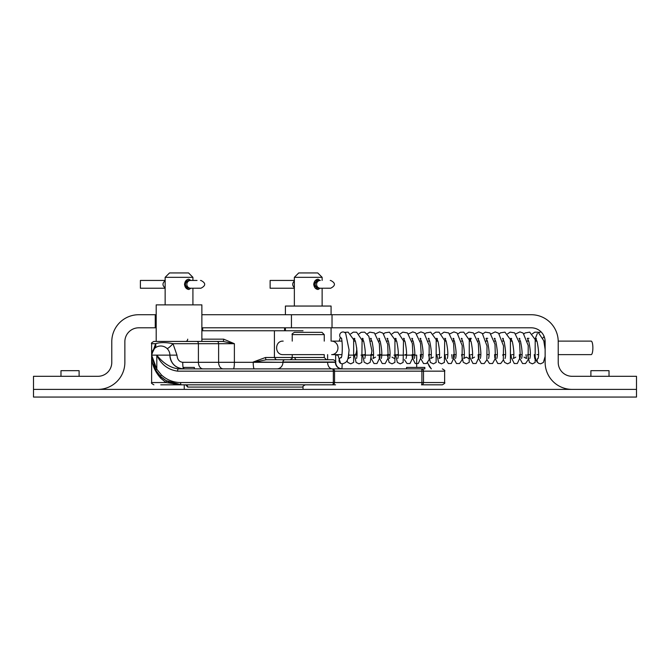 <?xml version="1.0" encoding="UTF-8"?>
<svg xmlns="http://www.w3.org/2000/svg" width="670" height="670" viewBox="0 0 670 670"><rect width="100%" height="100%" fill="white"/><g stroke="black" fill="none" stroke-linecap="round" stroke-linejoin="round"><path stroke-width="1" d="M558.211 341.114L591.174 341.114A6.759 1.7 -90 0 1 592.875 347.872A6.759 1.7 -90 0 1 591.174 354.631L558.219 354.631L558.219 356.859M572.105 389.387A26.968 26.968 0 0 1 545.137 362.42L545.137 341.692C544.744 337.596 544.744 337.596 545.137 341.692C544.744 337.596 544.744 337.596 545.137 341.692A13.886 13.886 0 0 0 531.251 327.806L201.871 327.806M201.871 314.724L531.251 314.724A26.968 26.968 0 0 1 558.219 341.692L558.219 362.42A13.886 13.886 0 0 0 572.105 376.305L636.5 376.305L636.5 389.387L33.5 389.387L33.5 376.305L97.895 376.305A13.886 13.886 0 0 0 111.781 362.42L111.781 341.692A26.968 26.968 0 0 1 138.749 314.724L156.194 314.724M156.194 327.806L155.256 327.806L155.256 314.724M332.019 314.724L332.019 327.806M155.256 327.806L138.749 327.806A13.886 13.886 0 0 0 124.863 341.692L124.863 362.42A26.968 26.968 0 0 1 97.895 389.387M194.367 368.885L194.367 367.42L183.781 367.42L183.781 368.885M424.839 367.42L406.564 367.42L406.564 368.885L424.839 368.885L424.839 367.42M424.839 368.885L178.329 368.885A2.27 0.745 90 0 0 177.583 371.155L334.556 371.155A2.27 2.228 -90 0 0 332.328 368.885A2.27 1.013 90 0 1 333.333 371.155L333.333 382.553A2.27 1.013 90 0 1 332.328 384.823L335.553 384.823M342.228 368.885C338.233 368.492 336.038 366.306 335.653 362.311L282.933 362.311A6.574 6.072 -90 0 1 276.861 368.885L311.165 368.885M331.198 368.885L332.663 368.885M185.699 384.823L187.709 387.084A2.27 2.136 90 0 0 185.573 384.823L186.067 384.882M265.538 357.487A2.27 0.838 -90 0 0 266.375 359.748L276.233 359.748L274.407 357.487L265.538 357.487L253.21 362.018L282.933 362.311L218.613 362.311L218.613 343.693L234.383 343.693L223.679 339.162A2.27 0.762 -90 0 1 222.917 341.424L234.383 343.693L234.383 362.311A6.574 1.022 -90 0 1 233.353 368.885M326.516 359.748L324.247 357.487L274.407 357.487L274.407 330.771L201.871 330.771M303.024 330.771L274.407 330.771M421.48 384.823L442.368 384.823C444.537 383.634 445.29 382.88 444.637 382.553L421.907 382.553A2.27 0.419 90 0 1 421.48 384.823A2.27 2.027 -90 0 0 423.507 382.553L423.507 371.155A2.27 2.027 -90 0 0 421.48 368.885A2.27 0.419 90 0 1 421.907 371.155L444.637 371.155C445.29 370.828 444.537 370.075 442.368 368.885M160.758 384.823L181.277 384.823L166.06 380.61A2.27 0.955 -59.1 0 1 165.976 382.553L181.302 384.823L332.328 384.823A2.27 2.228 -90 0 0 334.556 382.553L180.59 382.553A2.27 0.712 90 0 0 181.302 384.823L197.307 384.823M181.202 384.823L181.302 384.823C173.404 384.689 166.562 381.942 160.758 376.565A2.27 1.231 -46.2 0 1 160.708 378.198L165.976 382.553L151.621 382.553C150.968 382.88 151.721 383.634 153.891 384.823M166.06 380.61L160.758 376.565L157.031 372.227M154.988 368.868L153.095 364.371M151.696 357.261L151.621 355.184L155.85 370.409L160.758 376.565A2.27 0.695 133.8 0 1 161.403 374.924L156.814 369.237A2.27 0.544 149 0 0 155.85 370.409M178.329 368.885C170.214 367.746 163.044 363.165 156.814 355.142L156.814 369.237L151.621 355.142C151.512 363.567 154.536 371.247 160.708 378.198M180.59 382.553C173.212 382.436 166.822 379.89 161.403 374.924M222.917 341.424L196.812 341.424A2.27 1.6 90 0 1 198.412 343.693L172.977 343.693C165.858 342.253 160.08 342.253 155.616 343.693L151.621 355.142A9.137 9.137 0 0 1 164.552 346.834A9.137 9.137 0 0 1 169.895 355.142A13.743 13.743 0 0 0 183.639 368.885A6.574 0.888 -90 0 1 182.743 362.311C179.242 361.875 177.316 359.489 176.972 355.142L172.977 343.693A6.574 1.072 -46.8 0 1 167.014 348.484M427.493 362.855L431.329 368.885M151.621 382.553L151.621 355.125L156.814 355.142C161.135 364.488 168.053 369.823 177.583 371.155M156.814 355.142L169.895 355.142C170.724 363.475 175.305 368.056 183.639 368.885M294.432 357.487L295.964 359.748L276.233 359.748M254.273 368.885A6.574 1.064 -90 0 1 253.21 362.311L266.375 359.748L285.026 359.748A2.27 2.094 90 0 0 282.933 362.018L335.653 362.018C336.307 361.683 335.553 360.929 333.384 359.748L285.026 359.748M187.709 339.162A2.27 2.136 -90 0 1 185.573 341.424M335.645 360.586L335.62 361.632M335.394 362.311A6.574 6.516 -90 0 0 341.909 368.885M341.943 368.877L342.211 363.827M152.341 351.583A9.137 9.137 0 0 0 151.621 355.142L151.621 343.693L155.616 343.693A6.574 5.05 -133.2 0 1 154.502 348.484L151.68 354.128M201.871 341.424L201.871 304.875L156.194 304.875L156.194 341.424L196.812 341.424L153.891 341.424C151.721 342.604 150.968 343.358 151.621 343.693M324.247 357.487L324.247 354.631L283.184 354.631L292.237 354.631L292.237 357.487C292.891 357.814 292.137 358.567 289.968 359.748M324.247 341.114L324.247 334.606L321.985 332.337L294.498 332.337L321.985 332.337M284.566 330.771L284.566 327.806M190.942 288.234L188.856 289.49C186.411 289.189 184.962 287.472 184.51 284.34C184.962 281.207 186.411 279.491 188.856 279.189L190.942 280.445M165.147 277.321L169.527 272.941L188.538 272.941L192.918 277.321L165.147 277.321L165.147 304.875M320.151 288.234L318.057 289.49C315.62 289.189 314.171 287.472 313.719 284.34C314.171 281.207 315.62 279.491 318.057 279.189L320.151 280.445M294.356 277.321L298.736 272.941L317.739 272.941L322.128 277.321L294.356 277.321L294.356 306.048M285.403 314.724L285.403 306.048L331.081 306.048L331.081 314.724M539.099 332.672A3.342 3.216 -67.9 0 1 541.176 331.985M544.057 336.323A3.342 3.216 -67.9 0 1 542.884 337.956M537.374 333.425L535.054 339.146M535.832 341.114L536.394 339.682M545.137 356.398L543.404 362.47L540.606 363.844L538.655 363.316A3.342 3.216 -67.9 0 1 538.219 357.989M341.022 338.048A3.342 3.216 112.1 0 1 344.187 332.211L345.636 333.149L349.087 349.958C347.948 360.695 347.914 361.8 342.604 363.844L341.022 363.534A3.342 3.216 -67.9 0 1 341.189 357.336M33.5 389.387L33.5 397.059L636.5 397.059L636.5 389.387M79.11 376.305L79.11 370.678L60.978 370.678L60.978 376.305M609.022 376.305L609.022 370.678L590.89 370.678L590.89 376.305M165.147 280.73C162.274 283.134 162.274 285.546 165.147 287.949M185.129 286.827L188.479 288.234C184.401 285.638 184.401 283.041 188.479 280.445L185.129 281.852M165.147 288.234L140.39 288.234L140.39 280.47M294.356 281.023C292.17 283.234 292.17 285.445 294.356 287.656M315.377 280.445L318.216 280.445C312.622 283.041 312.622 285.638 318.216 288.234C314.146 285.638 314.146 283.041 318.216 280.445L318.811 280.445M294.356 288.234L270.127 288.234L270.127 280.47M291.442 314.724L291.442 327.806M187.709 387.084L303.024 387.084C302.371 386.757 303.125 386.004 305.286 384.823M223.679 339.162L201.871 339.162M421.907 382.553L334.556 382.553L334.556 371.155L421.907 371.155L421.907 382.553M404.923 355.142L416.681 355.142L416.681 367.42M335.653 355.142L337.797 355.142M327.622 362.311A6.574 4.648 -90 0 0 332.27 368.885M203.069 368.885A6.574 4.648 -90 0 1 198.412 362.311L218.613 362.311A6.574 4.648 -90 0 0 223.261 368.885M217.005 341.424A2.27 1.6 90 0 1 218.613 343.693L198.412 343.693L198.412 362.311L182.743 362.311M176.972 355.142L169.895 355.142A9.137 9.137 0 0 0 154.804 348.216M327.622 359.748L327.622 354.631M292.237 341.114L292.237 334.606L324.247 334.606M348.593 355.142L354.304 355.142M355.401 355.142L356.993 355.142M360.963 355.142L362.562 355.142M363.659 355.142L370.812 355.142M371.909 355.142L373.5 355.142M377.47 355.142L379.069 355.142M380.158 355.142L387.319 355.142M388.416 355.142L390.007 355.142M393.977 355.142L395.585 355.142M396.665 355.142L403.826 355.142M341.901 341.114L331.633 341.114A6.759 6.323 90 0 1 337.956 347.872A6.759 6.323 90 0 1 331.633 354.631L341.901 354.631M354.062 341.114L355.058 341.114A6.759 1.7 90 0 1 355.435 341.29M356.758 347.906A6.759 1.7 90 0 1 355.427 354.464M189.074 288.234L190.615 288.234A3.894 3.76 -90 0 1 186.855 284.34A3.894 3.76 -90 0 1 190.615 280.445L197.039 280.445M315.377 288.234L320.352 288.234A3.894 3.76 -90 0 1 316.592 284.34A3.894 3.76 -90 0 1 320.352 280.445M303.024 389.387L303.024 387.084M184.25 389.387L184.25 384.823M431.363 368.885L429.495 366.775L427.619 362.73M444.637 382.553L444.637 371.155M151.822 353.224L152.701 350.82M335.653 360.628L335.653 354.631M292.237 334.606C291.576 334.28 292.338 333.518 294.498 332.337M202.708 330.771L202.708 327.806M192.918 277.321L192.918 280.445M192.918 288.234L192.918 304.875M322.128 277.321L322.128 280.445M322.128 288.234L322.128 306.048M285.403 327.806L285.403 330.771M331.081 327.806L331.081 341.114M283.184 341.114C274.457 340.695 274.457 355.05 283.184 354.631M545.12 341.114L543.872 341.114M536.946 341.114L535.623 341.114M528.689 341.114L527.365 341.114M520.439 341.114L519.108 341.114M512.19 341.114L510.867 341.114M503.932 341.114L502.609 341.114M495.683 341.114L494.351 341.114M487.425 341.114L486.102 341.114M479.176 341.114L477.844 341.114M470.918 341.114L469.603 341.114M462.669 341.114L461.345 341.114M454.419 341.114L453.088 341.114M446.161 341.114L444.846 341.114M437.912 341.114L436.589 341.114M429.654 341.114L428.331 341.114M421.405 341.114L420.073 341.114M413.147 341.114L411.824 341.114M404.898 341.114L403.575 341.114M396.648 341.114L395.325 341.114M388.391 341.114L387.059 341.114M380.141 341.114L378.81 341.114M371.884 341.114L370.56 341.114M363.634 341.114L362.319 341.114M538.58 354.631L536.988 354.631M530.33 354.631L528.731 354.631M522.072 354.631L520.481 354.631M513.823 354.631L512.232 354.631M505.565 354.631L503.974 354.631M497.316 354.631L495.725 354.631M489.067 354.631L487.467 354.631M480.809 354.631L479.218 354.631M472.559 354.631L470.968 354.631M464.302 354.631L462.71 354.631M456.052 354.631L454.453 354.631M447.803 354.631L446.203 354.631M439.545 354.631L437.954 354.631M431.296 354.631L429.696 354.631M423.038 354.631L421.447 354.631M414.789 354.631L413.189 354.631M406.531 354.631L404.94 354.631M398.281 354.631L396.69 354.631M390.032 354.631L388.433 354.631M381.774 354.631L380.183 354.631M373.525 354.631L371.934 354.631M365.267 354.631L363.676 354.631M357.018 354.631L355.427 354.631M538.646 332.421L541.117 331.918M534.61 354.631L535.858 359.748L537.114 362.009L538.764 363.383M340.938 357.839C342.722 358.324 342.705 337.362 340.938 337.906L341.675 338.409M534.25 354.631L534.752 358.525M348.785 353.76L348.258 358.525L350.728 357.152M340.586 363.316L337.781 354.631M339.154 341.114L340.352 337.395M344.506 332.353L348.14 332.144L353.651 339.665L353.651 362.395L350.762 363.844L347.856 362.462L346.943 360.812M350.72 333.878L353.316 332.136L356.649 332.236L362.076 340.251L361.808 362.503L359.019 363.844L356.122 362.47L354.279 354.631M358.978 333.886L361.172 332.286L364.656 332.153L368.835 336.281L371.909 350.795L370.158 362.386L367.269 363.844L364.195 362.244L362.537 354.631M367.227 333.878L369.815 332.144L374.446 332.94L379.337 343.543L379.999 357.278L376.984 363.525L374.019 363.542L371.121 358.4L370.795 354.631M375.485 333.886L379.605 331.901L382.98 333.158L387.721 344.263L388.173 357.973L385.191 363.542L382.218 363.517L379.304 357.939L379.044 354.631M383.734 333.886L384.94 332.822L389.421 332.153L394.94 339.749L394.898 362.411L392.017 363.844L389.111 362.453L387.293 354.631M391.992 333.878L394.496 332.169L397.838 332.203L403.507 340.854L403.139 362.42L400.241 363.844L397.36 362.437L395.56 354.631M400.241 333.878L402.804 332.144L407.444 332.931L412.343 343.492L413.022 357.21L409.998 363.517L407.033 363.542L404.378 359.656M408.491 333.886L412.745 331.901L415.626 332.881L420.534 343.149L421.313 356.783L418.281 363.509L415.207 363.509L412.268 357.52L412.058 354.631M416.748 333.886L420.894 331.901L424.11 333.057L429.169 345.427L429.127 359.664L426.505 363.517L423.532 363.542L420.643 358.416L420.308 354.631M425.006 333.886L426.036 332.94L430.684 332.144L436.204 339.724L436.137 362.437L433.364 363.844L430.358 362.42L428.566 354.631M433.256 333.886L435.726 332.178L439.059 332.194L444.687 340.544L444.378 362.453L441.471 363.844L438.682 362.512L436.815 354.631M441.505 333.878L444.068 332.144L448.699 332.923L453.59 343.383L454.302 357.051L451.279 363.509L448.305 363.542L445.416 358.517L445.064 354.631M449.763 333.886L453.917 331.901L457.124 333.049L462.208 345.603L462.082 359.882L459.478 363.534L456.513 363.525L453.598 358.09L453.322 354.631M458.012 333.886L460.24 332.27L463.732 332.161L469.276 339.933L469.218 362.361L466.328 363.844L463.246 362.269L461.571 354.631M466.261 333.878L468.883 332.136L473.338 332.848L478.321 343.274L479.058 357.035L476.069 363.5L472.995 363.517L470.064 357.738L469.829 354.631M474.519 333.886L478.732 331.901L482.283 333.392L487.023 345.988L486.839 359.891L484.234 363.534L481.269 363.525L478.355 358.056L478.079 354.631M482.769 333.886L485.331 332.153L489.954 332.923L494.996 344.221L495.406 358.299L492.559 363.509L489.477 363.5L486.906 359.639M491.026 333.886L495.189 331.901L498.555 333.191L503.505 345.846L503.321 359.983L500.725 363.542L497.76 363.517L494.837 357.889L494.586 354.631M499.276 333.886L500.456 332.839L504.937 332.144L510.431 339.564L510.423 362.428L507.525 363.844L504.636 362.428L503.405 359.656M502.885 355.51L502.843 354.631M507.533 333.886L510.18 332.119L514.644 332.864L519.585 343.266L520.33 356.984L517.315 363.509L514.242 363.509L511.294 357.512L511.093 354.631M515.783 333.886L519.928 331.901L523.153 333.057L528.22 345.544L528.128 359.798L525.523 363.525L522.55 363.534L519.644 358.207L519.342 354.631M524.032 333.886L525.045 332.957L529.694 332.144L535.196 339.59L535.137 362.478L532.357 363.844L529.451 362.495L527.591 354.631M532.29 333.878L534.777 332.169L538.119 332.203L543.772 340.737L545.137 349.397M538.077 358.517C539.048 355.469 538.722 349.849 537.122 341.666L535.573 338.333L536.419 338.593M528.999 338.342L527.323 338.333L528.747 341.273C530.464 349.547 530.824 355.293 529.819 358.517L529.828 358.509M521.57 358.517C522.55 355.393 522.215 349.723 520.565 341.516L519.066 338.333L519.903 338.593M515.783 357.16L513.32 358.517C514.275 355.577 513.974 350.025 512.416 341.859L510.808 338.333L511.662 338.584M505.063 358.525C506.009 355.611 505.724 350.092 504.2 341.968L502.567 338.333L503.396 338.584M496.813 358.517C497.793 355.393 497.458 349.715 495.8 341.491L494.301 338.333L495.155 338.593M488.564 358.517L488.556 358.525C489.561 355.259 489.192 349.48 487.458 341.197L486.06 338.333L487.735 338.333M480.306 358.517C481.278 355.477 480.959 349.866 479.352 341.683L477.802 338.333L478.64 338.593M474.519 357.16L472.048 358.517C473.003 355.611 472.71 350.083 471.178 341.935L469.544 338.333L471.228 338.333L469.863 341.114M468.732 358.534L466.261 357.152L463.799 358.517C464.796 355.276 464.436 349.531 462.727 341.273L461.303 338.333L462.132 338.584M455.55 358.517C456.555 355.251 456.186 349.472 454.444 341.197L453.037 338.333L453.892 338.593M447.292 358.517L447.292 358.525C448.305 355.234 447.929 349.439 446.178 341.156L444.796 338.333L445.634 338.584M441.505 357.16L439.043 358.517C440.014 355.469 439.688 349.849 438.08 341.658L436.53 338.333L437.384 338.593M433.256 357.16L430.785 358.517C431.798 355.217 431.421 349.422 429.663 341.122L428.289 338.333L429.127 338.584M422.536 358.517C423.515 355.393 423.18 349.723 421.531 341.516L420.031 338.333L420.869 338.593M414.286 358.517C415.241 355.577 414.939 350.025 413.382 341.859L411.774 338.333L412.628 338.584M406.028 358.525C406.975 355.611 406.69 350.092 405.157 341.968L403.533 338.333L404.362 338.584M397.779 358.517C398.759 355.393 398.424 349.715 396.766 341.491L395.267 338.333L396.121 338.593M389.53 358.517L389.521 358.525C390.526 355.259 390.158 349.48 388.424 341.197L387.026 338.333L387.863 338.584M381.272 358.517C382.243 355.477 381.925 349.866 380.317 341.683L378.768 338.333L379.605 338.593M375.485 357.16L373.014 358.517C373.969 355.611 373.676 350.083 372.143 341.935L370.51 338.333L371.364 338.584M364.765 358.509L364.765 358.517C365.761 355.276 365.401 349.531 363.693 341.273L362.261 338.333L363.098 338.584M356.515 358.517C357.52 355.251 357.152 349.472 355.41 341.197L354.003 338.333L354.857 338.593M524.032 357.152L526.503 358.534L526 354.631M527.633 341.114L528.161 339.732M502.877 341.114L503.405 339.732M486.37 341.114L486.897 339.732M452.225 358.525L451.722 354.631M453.356 341.114L453.883 339.724M436.848 341.114L437.376 339.724M391.992 357.152L394.454 358.525M395.585 341.114L396.112 339.724M379.078 341.114L379.614 339.724M362.579 341.114L363.107 339.732M189.074 280.445L190.615 280.445M186.168 288.234L188.479 288.234M197.039 288.234L200.925 288.234C205.95 285.638 205.95 283.041 200.925 280.445L200.506 280.47M190.615 288.234L200.506 288.209M140.39 280.445L165.147 280.445M326.784 288.234L330.67 288.234C335.687 285.638 335.687 283.041 330.67 280.445L330.251 280.47M320.352 288.234L330.251 288.209M270.127 280.445L294.356 280.445"/></g></svg>
